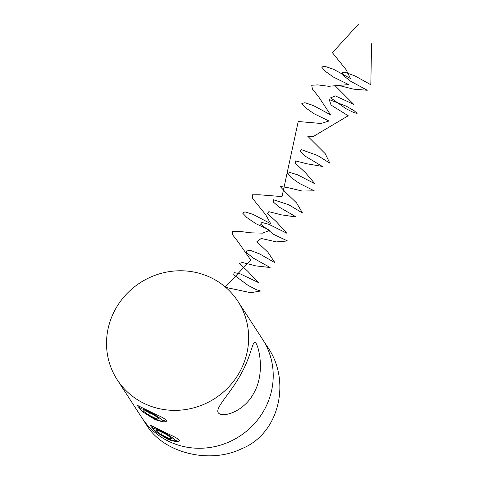 <?xml version="1.0" encoding="UTF-8"?>
<svg xmlns="http://www.w3.org/2000/svg" width="479" height="479" viewBox="0 0 479 479"><rect width="100%" height="100%" fill="white"/><g stroke="black" fill="none" stroke-linecap="round" stroke-linejoin="round"><path stroke-width="0.72" d="M264.576 409.347A71.97 68.862 -33 0 0 262.546 339.294A71.97 68.862 147 0 1 239.644 436.231A71.97 68.862 147 0 1 141.784 417.634A71.97 68.862 -33 0 0 264.576 409.347M239.991 371.453A71.97 68.862 -33 0 0 237.961 301.399A71.97 68.862 -33 0 0 140.102 282.796A71.97 68.862 -33 0 0 117.199 379.739A71.97 68.862 -33 0 0 239.991 371.453M241.284 373.446C250.99 356.316 252.553 340.946 255.079 342.347C258.355 343.724 265.785 372.273 253.912 392.912C244.889 410.341 225.801 417.083 219.675 413.892C211.814 410.287 230.411 394.409 241.284 373.446M152.981 428.621C150.987 426.561 150.167 425.448 150.526 425.28L167.333 433.585C174.314 436.537 178.314 438.812 179.344 440.399C179.541 441.267 178.535 441.656 176.32 441.566C172.027 440.884 168.77 439.872 166.536 438.53L158.651 433.591M140.143 408.838C138.15 406.773 137.335 405.659 137.689 405.497L154.495 413.796C161.477 416.754 165.477 419.023 166.506 420.61C166.704 421.484 165.698 421.867 163.483 421.777C159.196 421.101 155.932 420.089 153.699 418.742L145.814 413.802M237.961 301.399L267.522 346.964C291.238 380.41 279.802 433.627 241.542 448.781C209.509 464.438 163.453 452.912 146.76 425.304L117.199 379.739M158.651 430.651L155.849 430.621L161.237 434.645L169.428 438.692L172.224 438.728L166.836 434.704L158.651 430.651M166.003 437.704A12.43 1.784 -151.5 0 0 174.721 440.77A12.43 1.784 -151.5 0 0 164.89 433.106A12.43 1.784 -151.5 0 0 153.106 429.034A12.43 1.784 -151.5 0 0 166.003 437.704M170.219 437.231L169.428 438.692M162.393 432.507L161.237 434.645M145.814 410.868L143.011 410.838L148.4 414.856L156.591 418.909L159.393 418.939L154.004 414.922L145.814 410.868M153.166 417.922A12.43 1.784 -151.5 0 0 161.884 420.987A12.43 1.784 -151.5 0 0 152.053 413.317A12.43 1.784 -151.5 0 0 140.269 409.246A12.43 1.784 -151.5 0 0 153.166 417.922M157.387 417.443L156.591 418.909M149.562 412.724L148.4 414.856M245.595 317.661L245.793 318.307M225.747 287.382L250.685 292.705L260.606 291.004L256.487 289.747L248.152 285.436L233.752 274.784L234.057 272.587L240.171 273.832L258.415 282.556L247.751 271.264L239.458 263.45L242.368 262.474L255.786 265.887L270.09 267.51L253.235 258.079L246.787 252.828L245.853 249.984L250.948 250.565L260.001 254.104L274.898 262.678L267.905 252.223L256.84 241.751L261.181 238.476L276.461 241.901L287.514 240.961L273.808 234.453L260.558 224.124L261.893 222.478L268.779 224.262L286.729 233.183L276.545 221.897L267.408 213.412L268.863 211.67L281.454 214.867L296.256 217.005L279.083 207.048L273.395 202.078L273.491 199.767L288.813 204.79L302.471 212.993L296.597 202.952L285.406 192.151L280.191 186.481L287.166 187.487L302.183 191.031L314.26 190.828L299.465 183.445L291.298 177.727L287.532 173.542L289.885 172.47L297.465 174.757L314.907 183.762L305.357 172.566L295.513 163.471L295.513 160.938L307.147 163.83L322.301 166.417L305.015 156.046L300.165 151.4L301.297 149.64L317.613 155.501L329.875 163.219L325.217 153.669L307.674 136.168L313.266 136.527L348.239 115.744L331.061 105.069L329.259 99.608L346.383 106.23L354.268 110.799L357.106 113.355L353.801 112.595L345.874 108.649L330.618 97.818L335.408 95.914L353.741 104.368L335.324 85.951L339.491 85.615L353.52 89.148L367.267 90.262L350.862 81.376L343.814 75.927L342 72.652L346.299 72.73L354.993 75.927L370.824 84.735L371.548 43.739M225.334 287.029L250.739 259.977L237.847 241.536L232.423 234.608L232.746 231.351L239.68 231.393L251.026 232.842L262.54 233.141L269.899 230.279L255.882 223.681L246.996 217.658L242.608 213.083L244.913 211.862L252.948 214.335L270.701 223.693L265.6 214.574L252.403 198.216L252.475 194.815L259.187 194.767L282.029 196.594L298.219 121.51L320.99 123.474L328.983 121.019L314.116 113.768L305.542 107.775L301.848 103.506L304.889 102.71L313.374 105.536L330.54 114.822L318.409 96.465L312.392 89.07L311.727 85.244L317.745 84.891L328.678 86.286L348.658 84.591L333.528 77.125L325.073 71.155L321.613 66.988L324.9 66.336L333.522 69.269L350.472 78.526L346.089 69.653L332.402 52.696L358.711 23.95M166.536 438.53L166.698 438.046M153.699 418.742L153.861 418.263M174.721 440.77L178.799 439.608M153.106 429.034L152.136 425.879M161.884 420.987L165.962 419.826M140.269 409.246L139.299 406.09"/></g></svg>
